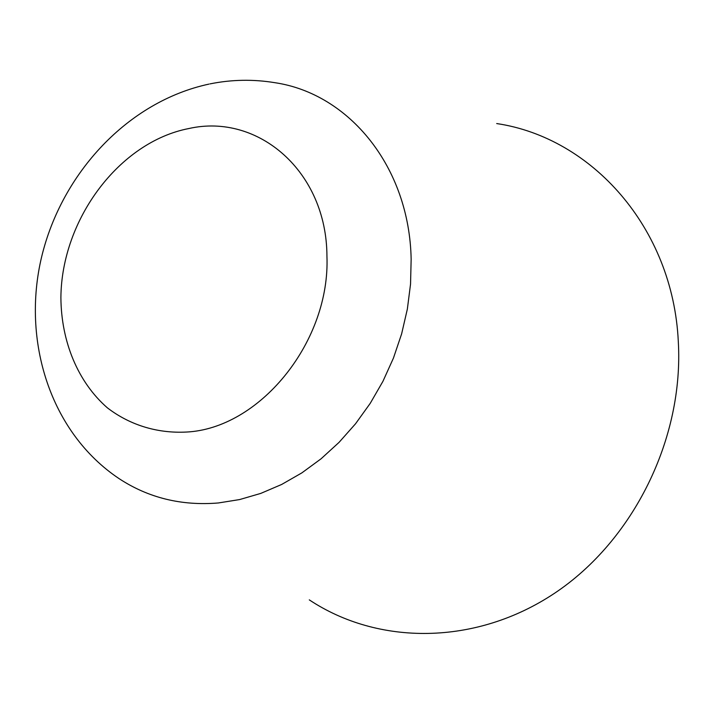<?xml version="1.0" encoding="UTF-8"?>
<svg xmlns="http://www.w3.org/2000/svg" width="714" height="714" viewBox="0 0 714 714"><rect width="100%" height="100%" fill="white"/><g stroke="black" fill="none" stroke-linecap="round" stroke-linejoin="round"><path stroke-width="1.07" d="M496.703 123.558C591.799 137.65 672.891 227.695 678.3 341.426C683.976 438.45 633.47 540.641 554.617 593.218C475.649 645.858 378.09 645.554 309.296 599.876M209.97 83.895C231.541 79.531 253.167 79.129 274.828 82.681C349.03 93.605 409.452 166.808 411.148 259.28L410.541 284.092L407.355 309.064L401.634 333.84L393.459 358.044L382.936 381.33L370.227 403.348L355.527 423.786L339.061 442.359L321.077 458.79L301.852 472.882L281.664 484.458L260.824 493.383L239.609 499.568L218.332 502.968C181.481 505.994 148.387 497.872 119.051 478.612C49.989 432.461 21.598 340.426 41.653 256.79C61.806 173.029 127.94 101.513 208.943 84.109M189.621 431.845C159.195 434.157 130.626 425.642 107.412 407.873C77.888 382.142 61.181 341.569 60.895 297.524C61.529 219.501 119.176 141.988 188.871 128.529C258.289 112.821 326.744 171.61 326.941 256.255C330.314 340.337 261.984 425.963 189.621 431.845"/></g></svg>
